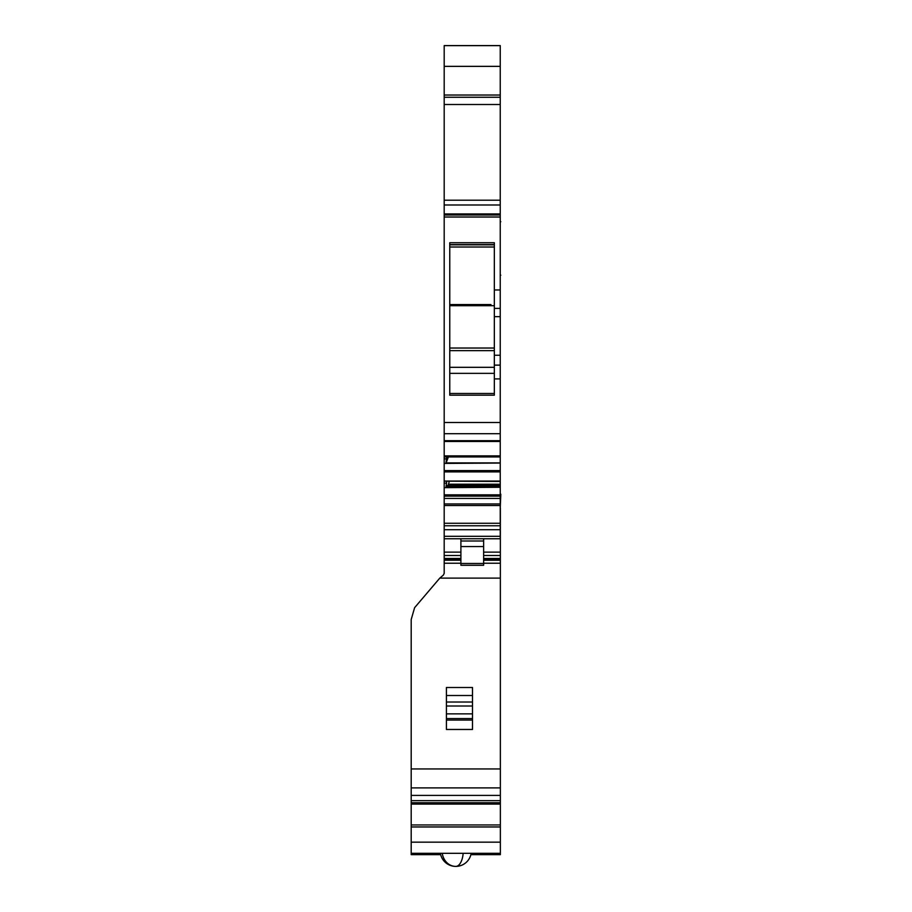 <?xml version="1.0" encoding="UTF-8"?>
<svg xmlns="http://www.w3.org/2000/svg" width="912" height="912" viewBox="0 0 912 912"><rect width="100%" height="100%" fill="white"/><g stroke="black" fill="none" stroke-linecap="round" stroke-linejoin="round"><path stroke-width="1.37" d="M500.357 508.121L500.357 768.941L411.198 768.941L411.198 795.401L500.357 795.401L500.357 768.941M500.357 795.401L500.357 804.099L411.198 804.099L411.198 842.164L500.357 842.164L500.357 826.967L411.198 826.967M500.357 826.967L500.357 804.099M500.357 842.164L500.357 854.647L470.9 854.647L500.357 854.647M411.198 854.647L440.656 854.647L411.198 854.647L411.198 842.164M411.198 804.099L411.198 802.742L500.357 802.742M411.198 795.401L411.198 802.742M483.634 538.764L483.634 565.28L460.902 565.28L460.902 560.242L444.19 560.242L444.19 573.363L443.369 575.084L439.801 578.105L414.607 607.688L411.198 619.522L411.198 768.941M483.634 540.998L460.902 540.998M411.198 800.645L500.357 800.645M411.198 803.062L500.357 803.062M439.367 853.313L440.405 853.438M472.142 853.313L471.151 853.438M446.698 481.171L445.968 487.646L500.243 487.282L500.243 498.431L444.19 498.431L444.19 559.843M444.19 498.431L444.19 481.171L500.243 481.171L500.243 487.145L446.116 487.145L446.743 485.629L500.243 485.629L446.743 485.629M446.698 456.935L445.968 463.41L500.243 463.057L500.243 481.046L444.19 481.046L444.19 456.935L500.243 456.935L500.243 462.908L446.116 462.908L448.385 456.935M500.243 95.03L444.19 95.03L444.19 456.604L500.243 456.604L500.243 45.6L444.19 45.6L444.19 66.359L500.243 66.359M444.19 95.03L444.19 66.359M500.243 498.431L500.243 503.948L444.19 503.948M444.19 525.779L500.243 525.779L500.243 503.948M500.243 525.779L500.243 538.764L444.19 538.764M460.902 538.764L460.902 559.843M446.413 720.058L446.413 687.5L472.496 687.5L472.496 729.463L446.413 729.463L446.413 720.058L472.496 720.058M444.19 523.26L500.243 523.26M444.19 505.522L500.243 505.522M444.19 455.886L500.243 455.886M494.338 378.913L494.338 242.74L449.764 242.74L449.764 395.181L494.338 395.181L494.338 378.913L500.243 378.913M444.19 204.995L500.243 204.995M444.19 45.634L500.243 45.634M449.297 481.171L500.243 481.456M500.243 484.215L448.499 484.215L449.24 481.456M448.499 484.215L500.243 484.489M447.655 485.629L448.396 484.489M500.802 221.719C500.802 203.752 500.802 203.752 500.802 221.719C500.802 239.685 500.802 239.685 500.802 221.719M500.802 275.207C500.802 293.174 500.802 293.174 500.802 275.207C500.802 257.241 500.802 257.241 500.802 275.207M500.802 494.19C500.802 476.224 500.802 476.224 500.802 494.19L500.243 508.121M449.764 305.691L494.338 305.691L449.764 305.691M449.764 348.031L494.338 348.031L449.764 348.031M483.634 552.136L500.357 552.136M483.634 555.499L500.357 555.499M483.634 558.463L500.357 558.463M500.357 559.774L483.634 559.774M483.634 563.228L500.357 563.228M439.801 578.105L500.357 578.105M444.19 563.228L460.902 563.228M411.198 787.9L500.357 787.9M500.357 824.95L411.198 824.95M460.902 546.562L483.634 546.562M460.902 563.479L483.634 563.479M446.413 695.503L472.496 695.503M444.19 559.774L460.902 559.774M444.19 558.463L460.902 558.463M444.19 555.499L460.902 555.499M444.19 552.136L460.902 552.136M444.19 536.313L500.243 536.313M444.19 529.712L500.243 529.712M500.243 496.128L444.19 496.128M500.243 494.84L444.19 494.84M445.968 487.646L444.19 487.646M446.698 483.109L444.19 483.109M500.243 471.903L444.19 471.903M500.243 470.603L444.19 470.603M445.968 463.41L444.19 463.41M446.698 458.884L444.19 458.884M444.19 440.678L500.243 440.678M444.19 433.69L500.243 433.69M444.19 422.507L500.243 422.507M444.19 217.022L500.243 217.022M494.338 289.959L500.243 289.959M444.19 215.027L500.243 215.027M444.19 213.91L500.243 213.91M444.19 200.195L500.243 200.195M444.19 97.265L500.243 97.265M500.243 308.393L494.338 308.393M500.243 316.658L494.338 316.658M494.338 355.235L500.243 355.235M494.338 365.131L500.243 365.131M500.243 485.788L446.629 485.788M446.413 702.012L472.496 702.012M446.413 706.013L472.496 706.013M446.413 713.857L472.496 713.857M446.413 718.565L472.496 718.565M494.338 393.471L449.764 393.471M494.338 244.587L449.764 244.587M494.338 244.826L449.764 244.826M494.338 247.004L449.764 247.004M490.975 304.574L449.764 304.562L490.975 304.574M449.764 350.641L494.338 350.641M494.338 367.319L449.764 367.319M494.338 373.361L449.764 373.361M440.382 853.313A15.607 15.607 0 0 0 455.772 866.4A15.607 7.478 -90 0 0 463.159 853.313M471.173 853.313A15.607 15.607 0 0 1 455.772 866.4A15.607 13.691 -90 0 1 442.263 853.313M483.634 560.253L500.357 560.253M500.357 853.313L411.198 853.313M444.19 441.488L500.243 441.488M444.19 104.504L500.243 104.504"/></g></svg>
